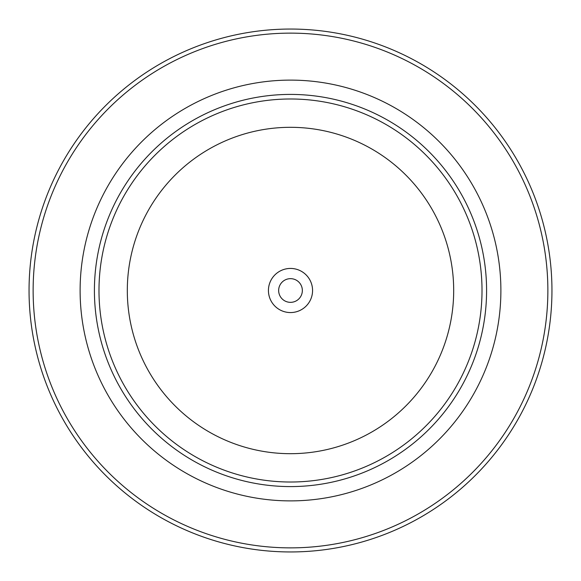 <?xml version="1.0" encoding="UTF-8"?>
<svg xmlns="http://www.w3.org/2000/svg" width="581" height="581" viewBox="0 0 581 581"><rect width="100%" height="100%" fill="white"/><g stroke="black" fill="none" stroke-linecap="round" stroke-linejoin="round"><path stroke-width="0.87" d="M312.563 290.5A22.063 22.063 0 0 0 290.5 268.437A22.063 22.063 0 0 0 268.437 290.5A22.063 22.063 0 0 0 290.5 312.563A22.063 22.063 0 0 0 312.563 290.5M302.345 290.5A11.845 11.845 0 0 0 290.5 278.655A11.845 11.845 0 0 0 278.655 290.5A11.845 11.845 0 0 0 290.5 302.345A11.845 11.845 0 0 0 302.345 290.5M33.132 290.5A257.368 257.368 0 0 0 290.5 547.868A257.368 257.368 0 0 0 547.868 290.5A257.368 257.368 0 0 0 290.5 33.132A257.368 257.368 0 0 0 33.132 290.5M551.95 290.5A261.45 261.45 0 0 1 290.5 551.95A261.45 261.45 0 0 1 29.05 290.5A261.45 261.45 0 0 1 290.5 29.05A261.45 261.45 0 0 1 551.95 290.5M94.412 290.5A196.087 196.087 0 0 0 290.5 486.587A196.087 196.087 0 0 0 486.587 290.5A196.087 196.087 0 0 0 290.5 94.412A196.087 196.087 0 0 0 94.412 290.5M482.012 290.5A191.512 191.512 0 0 1 290.5 482.012A191.512 191.512 0 0 1 98.988 290.5A191.512 191.512 0 0 1 290.5 98.988A191.512 191.512 0 0 1 482.012 290.5M127.312 290.5A163.188 163.188 0 0 0 290.5 453.688A163.188 163.188 0 0 0 453.688 290.5A163.188 163.188 0 0 0 290.5 127.312A163.188 163.188 0 0 0 127.312 290.5M80.113 290.5A210.387 210.387 0 0 1 290.5 80.113A210.387 210.387 0 0 1 500.887 290.5A210.387 210.387 0 0 1 290.5 500.887A210.387 210.387 0 0 1 80.113 290.5"/></g></svg>
